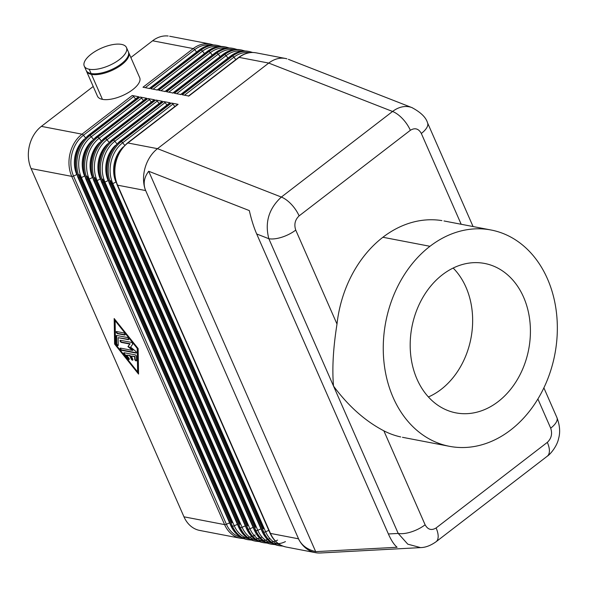 <?xml version="1.0" encoding="UTF-8"?>
<svg xmlns="http://www.w3.org/2000/svg" width="589" height="589" viewBox="0 0 589 589"><rect width="100%" height="100%" fill="white"/><g stroke="black" fill="none" stroke-linecap="round" stroke-linejoin="round"><path stroke-width="0.88" d="M117.174 184.924A2.047 0.847 156.3 0 0 117.601 185.182L145.586 190.549A30.797 22.868 -73.5 0 1 157.506 148.664L268.739 63.075L392.576 111.476L281.351 197.065L157.506 148.664L127.872 142.972A2.047 0.957 -127.6 0 0 127.371 143.061C115.01 154.568 111.608 168.513 117.159 184.894L270.027 533.141A2.047 0.847 156.3 0 0 270.469 533.42L117.601 185.182A30.738 24.024 -79.1 0 1 127.872 142.972L178.106 104.327A2.047 0.957 -127.6 0 0 177.635 104.386L127.371 143.061M320.379 552.99L420.539 547.608L407.772 544.162L398.208 533.435A20.49 8.452 -23.7 0 0 425.118 524.799L383.859 430.817C365.195 421.076 348.416 406.16 333.521 386.075C332.012 368.795 333.175 348.128 337.004 324.075L295.744 230.085A20.49 8.452 -23.7 0 1 268.842 238.722L398.208 533.435L388.379 533.965C391.258 540.444 394.174 544.877 397.111 547.269L315.675 551.643C307.23 549.544 301.509 545.267 298.527 538.788L145.674 190.586C142.943 184.026 143.952 177.583 148.7 171.259L249.316 210.582C251.37 219.572 253.83 227.369 256.694 233.973L268.842 238.722C264.638 222.509 268.812 208.631 281.351 197.065A20.49 9.586 52.4 0 1 299.109 215.891L410.342 130.302C414.906 127.526 418.573 128.579 421.326 133.46L461.187 224.269M543.883 387.864L556.899 417.527A20.49 8.452 156.3 0 1 556.914 417.549A20.49 8.452 156.3 0 1 550.693 428.174C552.534 433.754 551.414 438.488 547.328 442.368L436.103 527.958C431.531 530.733 427.872 529.68 425.118 524.799M412.462 107.824A30.761 22.411 108.1 0 0 411.998 107.632A30.761 22.411 108.1 0 0 392.576 111.476A20.49 9.586 -127.6 0 1 410.342 130.302M392.834 100.145L292.218 60.822M286.924 58.826A30.797 22.868 106.5 0 0 283.95 58.245A30.797 22.868 106.5 0 0 268.739 63.075L239.105 57.391A30.738 24.024 -79.1 0 1 254.89 52.642M285.12 546.798A30.738 24.024 -79.1 0 1 270.469 533.42L298.454 538.795A30.797 25.084 94.4 0 0 316.978 552.887A30.797 25.084 94.4 0 0 321.594 552.88M168.152 36.01A30.738 24.024 100.9 0 0 152.603 40.781L193.221 48.585A2.047 0.957 52.4 0 1 194.687 49.645A29.715 23.221 -79.1 0 1 210.523 45.139M77.939 177.392A2.047 0.847 156.3 0 0 78.366 177.65L79.567 177.878L232.441 526.124L231.234 525.889L78.366 177.65A30.738 24.024 -79.1 0 1 88.637 135.441L138.871 96.795A2.047 0.957 -127.6 0 0 138.4 96.854M85.523 137.819L83.461 135.234A2.047 0.957 52.4 0 0 81.996 134.167L41.377 126.37A30.738 24.024 100.9 0 0 31.099 168.572L71.725 176.369A2.047 0.847 -23.7 0 0 73.529 176.03A29.715 23.221 -79.1 0 1 83.461 135.234L133.688 96.581A2.047 0.957 -127.6 0 0 132.23 95.514L81.996 134.167A30.738 24.024 100.9 0 0 71.725 176.369L224.593 524.615A30.738 24.024 100.9 0 0 240.327 538.236L199.7 530.439M229.577 522.848L226.397 524.269A2.047 0.847 -23.7 0 1 224.593 524.615L183.974 516.818A30.738 24.024 100.9 0 0 201.202 530.66M85.788 178.901A2.047 0.847 156.3 0 0 86.215 179.152L87.415 179.387L240.283 527.626L239.082 527.398L86.215 179.152A30.738 24.024 -79.1 0 1 96.486 136.95L146.72 98.297A2.047 0.957 -127.6 0 0 146.249 98.363M141.537 98.083A2.047 0.957 -127.6 0 0 140.072 97.023L89.845 135.676A30.738 24.024 100.9 0 0 79.567 177.878A2.047 0.847 -23.7 0 0 81.378 177.532A29.715 23.221 -79.1 0 1 91.302 136.736L141.537 98.083L143.466 100.505M93.636 180.411A2.047 0.847 156.3 0 0 94.063 180.661L95.263 180.889L248.131 529.136L246.931 528.9L94.063 180.661A30.738 24.024 -79.1 0 1 104.334 138.459L154.568 99.806A2.047 0.957 -127.6 0 0 154.097 99.872M149.385 99.593A2.047 0.957 -127.6 0 0 147.92 98.532L97.693 137.178A30.738 24.024 100.9 0 0 87.415 179.387A2.047 0.847 -23.7 0 0 89.219 179.041A29.715 23.221 -79.1 0 1 99.151 138.246L149.385 99.593L151.314 102.007M101.477 181.913A2.047 0.847 156.3 0 0 101.904 182.163L103.112 182.399L255.979 530.637L254.772 530.409L101.904 182.163A30.738 24.024 -79.1 0 1 112.182 139.961L162.409 101.308A2.047 0.957 -127.6 0 0 161.938 101.374M157.234 101.102A2.047 0.957 -127.6 0 0 155.768 100.034L105.534 138.687A30.738 24.024 100.9 0 0 95.263 180.889A2.047 0.847 -23.7 0 0 97.067 180.543A29.715 23.221 -79.1 0 1 106.999 139.748L157.234 101.102L159.163 103.517M109.326 183.422A2.047 0.847 156.3 0 0 109.753 183.672L110.96 183.901L263.828 532.147L262.62 531.919L109.753 183.672A30.738 24.024 -79.1 0 1 120.023 141.47L170.258 102.817A2.047 0.957 -127.6 0 0 169.787 102.884M165.075 102.604A2.047 0.957 -127.6 0 0 163.617 101.544L113.382 140.197A30.738 24.024 100.9 0 0 103.112 182.399A2.047 0.847 -23.7 0 0 104.916 182.053A29.715 23.221 -79.1 0 1 114.848 141.257L165.075 102.604L167.004 105.019M172.923 104.113A2.047 0.957 -127.6 0 0 171.465 103.046L121.231 141.699A30.738 24.024 100.9 0 0 110.96 183.901A2.047 0.847 -23.7 0 0 112.764 183.562A29.715 23.221 -79.1 0 1 122.696 142.766L172.923 104.113L174.852 106.528M427.717 123.329A20.49 8.452 156.3 0 1 421.326 133.46M124.22 352.745L135.08 354.828A1.281 0.596 52.4 0 1 136.464 356.566L136.53 360.49A1.281 0.596 52.4 0 1 136.398 360.836A1.281 0.596 52.4 0 1 135.374 360.453A1.281 0.596 52.4 0 1 134.704 359.157L134.66 356.706L131.376 356.073L132.783 359.283A1.281 0.596 52.4 0 1 132.775 360.144A1.281 0.596 52.4 0 1 131.214 358.981L129.801 355.771L126.517 355.145L128.822 358.031A1.281 0.596 52.4 0 1 129.16 359.452A1.281 0.596 52.4 0 1 127.931 358.841L124.242 354.217A1.281 0.596 52.4 0 1 123.911 352.796A1.281 0.596 52.4 0 1 124.22 352.745M124.146 352.737A1.281 0.596 -127.6 0 0 124.603 353.937L128.292 358.561A1.281 0.596 -127.6 0 0 129.278 359.238M126.517 355.145L130.162 355.498L131.568 358.701A1.281 0.596 -127.6 0 0 132.9 359.931M131.376 356.073L135.021 356.433L135.058 358.885A1.281 0.596 -127.6 0 0 135.573 359.997A1.281 0.596 -127.6 0 0 136.515 360.623M116.651 331.533L123.712 332.888A1.281 0.596 52.4 0 1 124.824 333.845A1.281 0.596 52.4 0 1 124.956 334.972A1.281 0.596 52.4 0 1 124.647 335.023L117.586 333.668A1.281 0.596 52.4 0 1 116.467 332.711A1.281 0.596 52.4 0 1 116.335 331.585A1.281 0.596 52.4 0 1 116.651 331.533M116.578 331.519A1.281 0.596 -127.6 0 0 116.968 332.638A1.281 0.596 -127.6 0 0 117.947 333.389L125.008 334.751A1.281 0.596 -127.6 0 0 125.082 334.758M115.113 320.674L115.503 344.226L137.62 371.946L137.59 348.121L115.473 320.401L115.113 320.674L137.23 348.393L137.59 348.121M137.62 371.946L137.23 348.393M114.546 319.002L114.958 343.777L138.548 373.345M114.597 344.05L114.178 318.539L138.143 348.57L138.562 374.081L114.597 344.05L114.958 343.777M116.718 335.458L127.393 337.504A1.281 0.596 52.4 0 1 128.512 338.461A1.281 0.596 52.4 0 1 128.645 339.588A1.281 0.596 52.4 0 1 128.336 339.647L118.102 337.681L118.227 345.235A1.281 0.596 52.4 0 1 118.094 345.588A1.281 0.596 52.4 0 1 117.078 345.206A1.281 0.596 52.4 0 1 116.401 343.91L116.269 335.863A1.281 0.596 52.4 0 1 116.401 335.509A1.281 0.596 52.4 0 1 116.718 335.458M116.637 335.45A1.281 0.596 -127.6 0 0 116.629 335.583L116.762 343.63A1.281 0.596 -127.6 0 0 117.27 344.749A1.281 0.596 -127.6 0 0 118.22 345.375M118.102 337.681L128.689 339.367A1.281 0.596 -127.6 0 0 128.77 339.374M128.299 346.332L132.952 350.161L132.599 350.44L127.938 346.612L130.14 343.755L121.79 342.15A1.281 0.596 -127.6 0 1 120.811 341.399A1.281 0.596 -127.6 0 1 120.421 340.28M127.938 346.612L129.779 344.028L121.43 342.43A1.281 0.596 52.4 0 1 120.318 341.473A1.281 0.596 52.4 0 1 120.185 340.346A1.281 0.596 52.4 0 1 120.495 340.295L131.266 342.356A1.281 0.596 52.4 0 1 132.334 343.24A1.281 0.596 52.4 0 1 132.577 344.381L130.611 347.127L135.566 351.199A1.281 0.596 52.4 0 1 136.265 352.988A1.281 0.596 52.4 0 1 135.956 353.039L121.474 350.264A1.281 0.596 52.4 0 1 120.355 349.306A1.281 0.596 52.4 0 1 120.222 348.18A1.281 0.596 52.4 0 1 120.531 348.121L132.599 350.44M120.458 348.114A1.281 0.596 -127.6 0 0 120.848 349.233A1.281 0.596 -127.6 0 0 121.827 349.984L136.317 352.767A1.281 0.596 -127.6 0 0 136.39 352.774M183.974 516.818L31.099 168.572M428.417 396.964A74.464 58.193 100.9 0 0 441.065 389.432A74.464 58.193 100.9 0 0 453.162 268.039M441.897 220.595A110.143 86.075 100.9 0 0 382.894 237.264A110.143 86.075 100.9 0 0 337.004 324.075M510.626 430.036A110.143 86.075 100.9 0 0 556.715 315.115A110.143 86.075 100.9 0 0 491.064 230.004A110.143 86.075 100.9 0 0 429.97 246.298A110.143 86.075 100.9 0 0 383.888 361.285A110.143 86.075 100.9 0 0 449.635 446.352A110.143 86.075 100.9 0 0 510.626 430.036M442.449 274.717A76.077 59.452 100.9 0 0 410.459 352.318A76.077 59.452 100.9 0 0 453.177 412.256A76.077 59.452 100.9 0 0 498.154 401.624A76.077 59.452 100.9 0 0 529.747 320.048A76.077 59.452 100.9 0 0 481.132 262.922A76.077 59.452 100.9 0 0 442.449 274.717M295.744 230.085C293.904 224.505 295.03 219.771 299.109 215.891M86.509 71.217A23.052 9.512 -23.7 0 0 91.464 74.369A23.052 9.512 -23.7 0 0 116.939 67.86A23.052 9.512 -23.7 0 0 128.719 52.664L139.696 77.674M178.106 104.327L171.465 103.046M138.871 96.795L132.23 95.514M135.617 98.996L133.688 96.581M252.769 52.495L249.508 51.567A30.738 24.024 100.9 0 0 232.456 56.117L182.229 94.763L188.87 96.044L239.105 57.391A2.047 0.957 52.4 0 0 238.604 57.472L188.37 96.125M244.928 50.985L241.667 50.058A30.738 24.024 100.9 0 0 224.608 54.608L174.381 93.261L181.022 94.534L231.256 55.881A30.738 24.024 -79.1 0 1 247.041 51.14M229.231 47.974L225.97 47.046A30.738 24.024 100.9 0 0 208.918 51.596L158.684 90.25L165.332 91.523L215.559 52.87A2.047 0.957 52.4 0 0 215.059 52.958C220.595 48.791 226.448 47.245 232.611 48.32L233.811 48.556A30.738 24.024 100.9 0 0 216.767 53.098L166.532 91.751L173.173 93.025L223.408 54.379A30.738 24.024 -79.1 0 1 239.193 49.631M221.383 46.465L218.121 45.544A30.738 24.024 100.9 0 0 201.07 50.087L150.836 88.74L157.484 90.014L207.711 51.361A30.738 24.024 -79.1 0 1 223.503 46.619M213.542 44.963L210.273 44.035A30.738 24.024 100.9 0 0 193.221 48.585L142.994 87.231L149.635 88.512L199.87 49.859A30.738 24.024 -79.1 0 1 215.655 45.11M41.377 126.37L93.209 86.487M130.846 57.523L152.603 40.781M146.72 98.297L140.072 97.023M154.568 99.806L147.92 98.532M162.409 101.308L155.768 100.034M170.258 102.817L163.617 101.544M315.675 551.643L148.7 171.259M256.694 233.973L388.379 533.965M383.859 430.817A110.143 86.075 100.9 0 0 400.711 436.935M86.288 70.68A23.052 9.512 -23.7 0 0 91.089 73.515A23.052 9.512 -23.7 0 0 116.188 67.22A23.052 9.512 -23.7 0 0 128.476 52.156M121.511 44.396A23.052 9.512 -23.7 0 0 96.051 50.89A23.052 9.512 -23.7 0 0 84.256 66.086A23.052 9.512 -23.7 0 0 89.219 69.237A23.052 9.512 -23.7 0 0 114.686 62.728A23.052 9.512 -23.7 0 0 126.466 47.532A23.052 9.512 -23.7 0 0 121.511 44.396M97.634 96.53A23.052 9.512 -23.7 0 0 102.442 99.364A23.052 9.512 -23.7 0 0 127.533 93.069A23.052 9.512 -23.7 0 0 139.821 78.006M436.103 527.958A20.49 9.586 52.4 0 1 436.383 541.497M547.608 455.908A20.49 9.586 -127.6 0 0 547.328 442.368M537.89 399.003L550.693 428.174M149.135 88.593L199.369 49.94A2.047 0.957 52.4 0 1 199.87 49.859L201.07 50.087A2.047 0.957 52.4 0 1 202.535 51.155A29.715 23.221 -79.1 0 1 218.364 46.641M145.269 87.673L194.687 49.645L196.616 52.06M93.371 139.321L91.302 136.736A2.047 0.957 52.4 0 0 89.845 135.676L88.637 135.441A2.047 0.957 -127.6 0 0 88.144 135.529C75.775 147.036 72.373 160.981 77.925 177.363L230.792 525.609A2.047 0.847 156.3 0 0 231.234 525.889A30.738 24.024 -79.1 0 0 245.885 539.266M255.221 534.952A29.715 23.221 -79.1 0 1 226.397 524.269L73.529 176.03L76.769 174.58A26.638 20.821 100.9 0 1 84.05 139.372M156.983 90.102L207.218 51.449A2.047 0.957 52.4 0 1 207.711 51.361L208.918 51.596A2.047 0.957 -127.6 0 1 210.383 52.657A29.715 23.221 -79.1 0 1 226.213 48.151M168.807 92.193L218.224 54.166A2.047 0.957 -127.6 0 0 216.767 53.098L215.559 52.87A30.738 24.024 -79.1 0 1 231.344 48.121M172.68 93.114L222.907 54.46A2.047 0.957 52.4 0 1 223.408 54.379L224.608 54.608A2.047 0.957 -127.6 0 1 226.073 55.668A29.715 23.221 -79.1 0 1 241.91 51.162M180.521 94.623L230.755 55.97A2.047 0.957 52.4 0 1 231.256 55.881L232.456 56.117A2.047 0.957 -127.6 0 1 233.921 57.177A29.715 23.221 -79.1 0 1 249.751 52.671M153.118 89.175L202.535 51.155L204.464 53.57M160.959 90.684L210.383 52.657L212.305 55.071M176.656 93.695L226.073 55.668L228.002 58.09M184.504 95.204L233.921 57.177L235.85 59.592M101.212 140.83L99.151 138.246A2.047 0.957 52.4 0 0 97.693 137.178L96.486 136.95A2.047 0.957 -127.6 0 0 95.985 137.038C83.623 148.546 80.222 162.49 85.773 178.872L238.641 527.118A2.047 0.847 156.3 0 0 239.082 527.398A30.738 24.024 -79.1 0 0 253.734 540.776M261.891 537.08A29.715 23.221 -79.1 0 1 234.245 525.778A2.047 0.847 -23.7 0 1 232.441 526.124A30.738 24.024 100.9 0 0 248.168 539.745L246.968 539.509C239.694 537.912 234.304 533.281 230.792 525.609M237.426 524.357L234.245 525.778L81.378 177.532L84.617 176.089A26.638 20.821 100.9 0 1 91.899 140.874M109.061 142.332L106.999 139.748A2.047 0.957 52.4 0 0 105.534 138.687L104.334 138.459A2.047 0.957 -127.6 0 0 103.833 138.54C91.472 150.048 88.063 163.992 93.622 180.381L246.489 528.62A2.047 0.847 156.3 0 0 246.931 528.9A30.738 24.024 -79.1 0 0 261.582 542.285M269.482 538.714A29.715 23.221 -79.1 0 1 242.086 527.288A2.047 0.847 -23.7 0 1 240.283 527.626A30.738 24.024 100.9 0 0 256.016 541.247L254.816 541.019C247.542 539.421 242.153 534.783 238.641 527.118M245.274 525.859L242.086 527.288L89.219 179.041L92.458 177.591A26.638 20.821 100.9 0 1 99.74 142.383M116.909 143.841L114.848 141.257A2.047 0.957 52.4 0 0 113.382 140.197L112.182 139.961A2.047 0.957 -127.6 0 0 111.682 140.049C99.32 151.557 95.911 165.502 101.463 181.883L254.33 530.129A2.047 0.847 156.3 0 0 254.772 530.409A30.738 24.024 -79.1 0 0 269.423 543.787M277.588 540.098A29.715 23.221 -79.1 0 1 249.935 528.789A2.047 0.847 -23.7 0 1 248.131 529.136A30.738 24.024 100.9 0 0 263.865 542.756L262.665 542.521C255.39 540.923 250.001 536.292 246.489 528.62M253.123 527.369L249.935 528.789L97.067 180.543L100.307 179.1A26.638 20.821 100.9 0 1 107.588 143.893M124.758 145.35L122.696 142.766A2.047 0.957 52.4 0 0 121.231 141.699L120.023 141.47A2.047 0.957 -127.6 0 0 119.53 141.551C107.161 153.059 103.76 167.011 109.311 183.393L262.179 531.631A2.047 0.847 156.3 0 0 262.62 531.919A30.738 24.024 -79.1 0 0 277.272 545.296M285.437 541.6A29.715 23.221 -79.1 0 1 257.783 530.299A2.047 0.847 -23.7 0 1 255.979 530.637A30.738 24.024 100.9 0 0 271.713 544.258L270.506 544.03C263.231 542.432 257.842 537.801 254.33 530.129M260.971 528.87L257.783 530.299L104.916 182.053L108.155 180.602A26.638 20.821 100.9 0 1 115.437 145.395M280.195 544.832A29.715 23.221 -79.1 0 1 265.632 531.801A2.047 0.847 -23.7 0 1 263.828 532.147A30.738 24.024 100.9 0 0 279.561 545.767L278.354 545.539C271.08 543.941 265.691 539.303 262.179 531.631M268.812 530.38L265.632 531.801L112.764 183.562L116.004 182.111A26.638 20.821 100.9 0 1 123.285 146.904M382.894 237.264L429.97 246.298M91.089 73.515L89.219 69.237M220.153 56.581L218.224 54.166A29.715 23.221 -79.1 0 1 234.061 49.653M102.442 99.364L91.464 74.369M420.539 547.601C425.442 547.542 430.603 545.598 436.029 541.784L547.269 456.203C549.92 454.686 557.091 446.44 558.622 438.422C560.411 432.223 559.837 425.273 556.899 417.557M411.998 107.632L393.216 100.292M292.313 60.858L288.36 59.312M210.273 44.035L169.654 36.238M138.371 96.876L88.144 135.529M232 522.782L79.132 174.543M225.97 47.046L224.762 46.818C218.6 45.736 212.747 47.282 207.218 51.449M241.659 50.058L240.459 49.829C234.289 48.754 228.444 50.293 222.907 54.46M249.508 51.567L248.3 51.331C242.138 50.256 236.292 51.803 230.755 55.97M285.37 58.451L256.149 52.841C249.986 51.766 244.133 53.312 238.604 57.472M218.121 45.537L216.914 45.309C210.752 44.234 204.898 45.78 199.369 49.94M215.059 52.958L164.832 91.604M146.219 98.385L95.985 137.038M239.848 524.291L86.981 176.045M154.068 99.887L103.833 138.54M247.697 525.793L94.829 177.554M161.916 101.396L111.682 140.049M255.545 527.302L102.67 179.056M169.757 102.906L119.53 141.551M263.386 528.812L110.518 180.565M315.424 552.651L286.202 547.041M473.07 226.544L427.533 122.814M443.988 220.963L491.064 230.004M282.934 546.113L279.561 545.767M286.195 547.041C278.928 545.443 273.539 540.812 270.027 533.141M275.085 544.611L271.713 544.258M267.244 543.102L263.865 542.756M259.396 541.6L256.016 541.247M243.699 538.582L240.327 538.236M251.547 540.091L248.168 539.745M86.127 70.356L84.256 66.086M237.08 49.476L233.818 48.556M427.533 122.851C425.994 117.425 420.811 112.352 411.983 107.632M449.54 446.337L402.456 437.296M126.473 47.547L128.343 51.825M97.48 96.206L86.502 71.21"/></g></svg>
